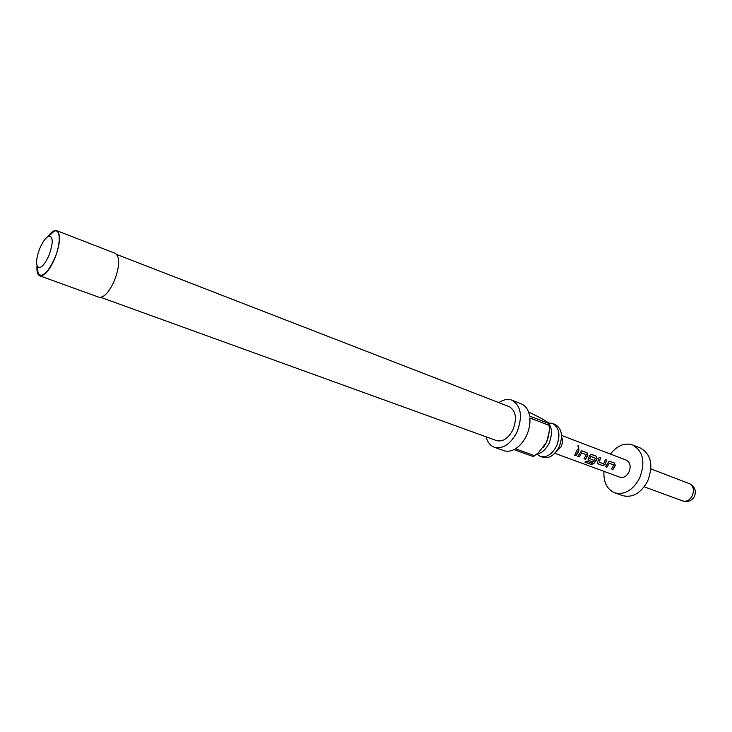 <?xml version="1.0" encoding="UTF-8"?>
<svg xmlns="http://www.w3.org/2000/svg" width="732" height="732" viewBox="0 0 732 732"><rect width="100%" height="100%" fill="white"/><g stroke="black" fill="none" stroke-linecap="round" stroke-linejoin="round"><path stroke-width="1.1" d="M578.838 448.313L578.417 445.825L577.905 445.861L578.701 448.332L577.85 445.898M536.84 454.133L540.189 456.393C546.548 457.903 552.01 454.435 556.585 445.989C560.685 435.028 559.33 427.506 552.532 423.444L548.451 422.959M609.28 463.283L606.874 467.236L609.28 463.283L613.764 464.957L611.54 468.965L612.922 469.477L614.734 466.714L615.283 465.378L614.477 463.036L609.244 461.151L605.474 466.714L606.874 467.236M609.189 461.151L614.294 463.027L615.109 465.323L612.922 469.477M605.556 466.623L606.764 467.071M599.215 457.354L600.45 457.82L599.59 461.05L600.633 457.82L599.224 457.29L597.193 463.42L602.592 465.644L605.016 464.619L606.755 460.126L605.355 459.595L603.598 463.951L599.032 462.102M605.346 459.659L606.572 460.117L605.016 464.619M590.816 456.356L589.653 458.607L590.816 456.356L595.464 458.25L592.225 463.118L586.396 461.078L584.895 462.121L590.88 464.335L593.606 463.859L596.58 459.925L597.129 458.571L596.306 456.192L591.328 454.316L589.498 455.716L587.952 459.98L592.536 461.91L593.725 460.263L589.653 458.607M590.861 454.261L596.123 456.192L596.964 458.516L593.606 463.859M593.551 460.199L592.426 461.746M581.638 452.916L579.195 456.96L581.638 452.916L586.295 454.663L584.054 458.763L585.49 459.293L587.32 456.457L587.878 455.103L587.037 452.705L581.574 450.738L577.749 456.42L579.195 456.96M581.519 450.747L586.854 452.696L587.704 455.048L585.49 459.293M577.832 456.32L579.094 456.786M577.539 449.192L578.829 449.677L576.002 455.643L577.941 452.952L579.003 449.677L577.557 449.128L574.647 455.267L576.102 455.807M545.111 420.571C551.891 424.633 553.227 432.173 549.11 443.199C545.971 449.43 541.909 453.044 536.922 454.06M549.037 432.392L546.584 442.274L543.501 447.252M494.301 447.243L503.781 450.628C506.937 451.717 510.332 451.388 513.965 449.622L533.354 456.603L538.258 452.879L546.557 442.302C548.808 436.583 549.668 430.938 549.119 425.365L548.872 423.489L529.629 416.05C528.486 409.792 525.713 405.729 521.312 403.863L511.933 400.184C521.147 405.812 522.84 416.462 516.993 432.127C510.533 444.196 502.966 449.238 494.301 447.243C490.22 445.669 487.494 442.192 486.112 436.821M534.863 455.78L515.474 448.78C519.985 445.916 523.654 441.542 526.482 435.668C529.19 429.711 530.316 423.81 529.867 417.945L549.119 425.365M552.532 423.444L555.076 424.432C561.883 428.495 563.237 435.998 559.147 446.95C554.582 455.377 549.11 458.836 542.751 457.326L540.189 456.393M116.882 254.535L509.28 406.672C515.959 410.734 517.185 418.411 512.958 429.711C508.301 438.431 502.838 442.064 496.561 440.609L100.824 297.384M47.864 236.592C51.368 231.898 54.314 229.912 56.721 230.653C61.021 234.277 60.344 243.637 54.699 258.744C49.254 270.694 44.286 276.385 39.784 275.845C37.488 274.82 36.563 271.389 37.012 265.542M56.721 230.653L115.382 253.409C120.121 257.152 119.755 266.338 114.284 280.987C108.912 292.526 103.798 297.942 98.948 297.238L39.784 275.845M39.967 248.057C36.728 256.319 35.859 262.413 37.341 266.329C40.214 269.367 44.066 265.798 48.888 255.614C53.418 242.795 53.326 236.335 48.632 236.216C45.695 237.625 42.804 241.569 39.967 248.057M48.312 236.354L54.077 231.248C60.655 228.174 61.076 243.637 54.552 258.625C47.699 273.018 42.236 278.023 38.183 273.649L37.195 266.018M610.406 454.069C617.195 445.514 624.597 442.476 632.604 444.955C643.227 451.187 645.578 462.249 639.64 478.142C632.869 490.312 624.542 495.189 614.67 492.801C607.011 489.406 603.424 482.26 603.937 471.353M632.604 444.955L640.527 448.085C651.178 454.316 653.557 465.332 647.655 481.134C640.903 493.212 632.585 498.053 622.703 495.656L614.67 492.801M561.554 436.922C562.862 439.795 562.725 443.043 561.142 446.676L555.844 452.156M561.526 435.403L626.4 460.172C630.234 462.395 631.094 466.348 628.962 472.03C626.546 476.404 623.554 478.142 619.995 477.255L554.819 453.291M587.952 459.98L592.536 461.91M498.913 402.655C503.488 399.516 507.825 398.693 511.933 400.184M528.623 412.098L529.446 412.418C541.268 418.128 547.71 421.778 548.78 423.38L548.872 423.489M574.73 455.167L576.002 455.643M584.136 458.662L585.39 459.129M585.124 462.002L590.88 464.335M590.843 464.115L593.533 463.667M597.175 463.383L597.669 463.813M597.568 463.649L602.592 465.644M602.482 465.479L604.879 464.5M611.623 468.873L612.812 469.313M644.206 486.798L682.755 500.953C686.579 501.923 689.745 500.203 692.252 495.774C694.32 490.467 693.561 486.496 689.974 483.879L650.922 468.892M37.341 266.329L38.183 273.649M682.755 500.953C687.879 502.372 691.786 500.844 694.476 496.378M694.522 496.278C696.461 490.596 694.714 486.359 689.269 483.559M48.632 236.216L54.077 231.248"/></g></svg>
